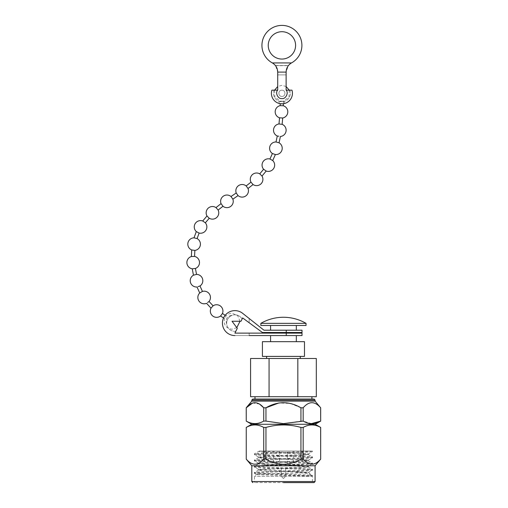 <?xml version="1.0" encoding="UTF-8"?>
<svg xmlns="http://www.w3.org/2000/svg" width="508" height="508" viewBox="0 0 508 508"><rect width="100%" height="100%" fill="white"/><g stroke="black" fill="none" stroke-linecap="round" stroke-linejoin="round"><path stroke-width="0.38" stroke-dasharray="2.54 1.91" d="M221.228 315.1L222.447 313.48M211.899 307.169L213.087 305.822M207.613 302.527L209.048 301.466M200.679 292.437L202.432 291.414M193.446 275.196L196.52 274.396M198.006 286.652L200 285.972M191.376 256.521L194.57 256.407M192.265 268.808L195.428 268.465M194.005 237.833L197.085 238.576M191.694 249.968L194.856 250.406M202.711 220.986L205.34 222.802M196.317 231.591L199.111 233.064M215.995 207.601L218.129 210.058M206.985 215.97L209.245 218.262M231.007 196.52L232.861 199.174M221.05 203.625L222.974 206.254M246.164 185.947L247.091 187.223M236.214 192.964L237.122 194.285M259.772 173.857L262.007 176.06M250.977 182.175L252.025 183.356M269.964 159.004L272.713 160.541M263.601 169.253L266.192 171.031M278.136 142.545L279.063 142.805M272.402 153.518L273.895 154.038M278.994 123.958L280.562 124.149M277.285 135.992L278.841 136.246M280.162 105.639L281.743 105.702M279.54 117.812L281.121 117.907M281.921 96.425C285.934 96.615 285.928 90.018 281.921 90.202C277.914 90.011 277.895 96.615 281.921 96.425C285.934 96.615 285.928 90.018 281.921 90.202C277.914 90.011 277.895 96.615 281.921 96.425M286.81 68.364L288.188 65.837L286.125 72.092L286.125 90.157L286.125 86.525L281.921 85.319L277.711 86.525L277.711 90.157L277.711 72.092L286.125 72.092C286.271 68.078 288.061 65.024 291.484 62.928L272.351 62.928A10.516 10.516 0 0 0 272.269 62.884A19.983 19.983 0 0 1 266.529 32.639A19.983 19.983 0 0 1 297.313 32.639A19.983 19.983 0 0 1 291.567 62.884A10.516 10.516 0 0 0 291.484 62.928L272.351 62.928L291.484 62.928M274.117 90.157A8.414 8.414 0 0 0 281.921 101.727A8.414 8.414 0 0 0 289.719 90.157L286.125 90.157L289.719 90.157A8.414 8.414 0 0 1 281.921 101.727A8.414 8.414 0 0 1 274.117 90.157L277.711 90.157L274.58 90.157L274.828 96.996L280.27 101.136L283.426 101.162L280.27 101.136L280.219 103.696M289.255 90.157L288.976 97.06L283.426 101.162L283.375 103.734A10.516 10.516 0 0 1 281.921 103.835L279.114 103.448L283.661 103.689A10.516 10.516 0 0 0 284.372 103.543L281.921 103.835A10.516 10.516 0 0 1 271.888 90.157L277.711 90.157L277.711 72.092L275.647 65.837L277.031 68.364M302.019 335.566L286.245 335.566L286.245 333.127L234.899 333.127L235.795 331.305A8.261 8.261 0 0 1 226.695 324.028C225.215 318.929 227.108 315.995 232.366 315.233C227.108 315.995 225.215 318.929 226.695 324.028C226.511 319.767 228.403 316.833 232.366 315.233C228.41 316.827 226.517 319.761 226.695 324.028A8.261 8.261 0 0 0 234.899 331.356A8.261 8.261 0 0 1 226.638 323.094A8.261 8.261 0 0 1 234.899 314.833A8.261 8.261 0 0 0 232.366 315.233A8.261 8.261 0 0 1 234.899 314.833A8.261 8.261 0 0 0 226.638 323.094A8.261 8.261 0 0 0 235.795 331.305A8.261 8.261 0 0 1 234.899 331.356A8.261 8.261 0 0 0 235.795 331.305L237.28 328.295L232.029 321.246L241.014 321.246L242.64 317.938L262.407 332.492L286.245 332.492L286.245 330.206L263.963 330.206L242.64 313.322A12.465 12.465 0 0 0 223.126 318.999A12.465 12.465 0 0 0 234.899 335.566L249.18 335.566L249.18 333.127L249.18 335.566M240.024 321.246L237.681 315.589L232.029 313.252C229.673 313.29 227.692 314.179 226.085 315.9L225.165 315.309M236.804 327.654L232.029 329.235C225.895 328.263 223.38 324.72 224.479 318.611L226.085 315.9L224.479 318.611L223.526 317.995M283.445 482.6L314.039 482.6L283.445 482.6M315.087 465.772L251.809 465.772M283.445 335.566L296.323 335.566L283.445 335.566M304.483 341.668L262.414 341.668M306.038 325.476L260.858 325.476M283.445 330.206L296.323 330.206L283.445 330.206M283.445 332.492L296.323 332.492L283.445 332.492M283.445 333.127L296.323 333.127L283.445 333.127M249.18 322.758L249.18 318.503L249.18 322.758L242.64 317.938L242.094 319.043A8.261 8.261 0 0 0 234.899 314.833A8.261 8.261 0 0 1 242.094 319.043A8.261 8.261 0 0 0 234.899 314.833A8.261 8.261 0 0 1 242.094 319.043L241.014 321.246L232.029 321.246L237.28 328.295L235.795 331.305M260.858 323.361L306.038 323.361M281.921 31.712A13.672 13.672 0 0 0 268.243 45.383A13.672 13.672 0 0 0 281.921 59.055A13.672 13.672 0 0 0 295.593 45.383A13.672 13.672 0 0 0 281.921 31.712M304.483 356.394L262.414 356.394M283.445 358.496L300.272 358.496L283.445 358.496M314.039 399.028L311.912 399.028M283.445 396.71L311.912 396.71L283.445 396.71M315.087 401.13L251.809 401.13M287.337 465.772L279.559 465.772L287.337 465.772L287.337 451.047L279.559 451.047L287.337 451.047M279.559 465.772L279.559 451.047M283.394 478.447L281.241 476.288L285.655 476.288L285.655 465.772L281.241 465.772L285.655 465.772M283.502 478.447L285.655 476.288L281.241 476.288L281.241 465.772M283.445 451.047L273.507 451.047L283.445 451.047M315.189 424.269L251.701 424.269M320.681 407.791L320.656 407.791C314.846 401.022 309.016 401.022 303.168 407.791L300.939 407.791L300.939 421.1L283.445 423.621L265.957 421.1L265.957 407.791L263.728 407.791L263.728 421.1C257.924 424.415 252.095 424.415 246.24 421.1L246.215 407.791M300.939 421.1L303.168 421.1L303.168 407.791M311.455 423.615L303.168 421.1M320.681 421.1L320.656 407.791M300.939 427.438L300.939 459.111C295.567 462.35 289.738 464.083 283.445 464.312C277.19 464.09 271.355 462.356 265.957 459.111L265.957 427.438C277.666 424.123 289.325 424.123 300.939 427.438L303.168 427.438C309.023 424.123 314.852 424.123 320.656 427.438L320.681 427.438M300.939 459.111L303.168 459.111L303.168 427.438M320.681 459.111L320.656 459.111C314.846 465.88 309.016 465.88 303.168 459.111M312.433 451.047L311.258 451.047C303.854 451.999 252.641 452.933 254.464 453.873C252.673 454.908 314.223 455.943 312.433 456.978L312.433 457.759C314.223 456.724 252.673 455.682 254.464 454.647C252.673 453.619 314.223 452.577 312.433 451.542L308.883 451.047L312.433 451.047L312.433 451.542L308.343 453.936L301.092 453.098L259.505 451.047L308.883 451.047M307.575 472.256L258.553 469.462L265.805 468.624L301.092 467.074L308.4 466.293L301.092 465.519L265.805 463.969L258.553 463.252L265.805 462.413L301.092 460.864L308.4 460.083L301.092 459.308L265.805 457.759L258.553 457.041L254.464 454.647L254.508 453.822L258.553 451.479L265.805 452.323L301.092 453.873L308.343 454.59L301.092 455.428L265.805 456.978L258.496 457.759L265.805 458.534L301.092 460.083L308.343 460.8L306.502 461.251L265.805 463.188L258.496 463.969L265.805 464.744L301.092 466.293L308.4 467.074L301.092 467.849L265.805 469.405L258.496 470.179L265.805 470.954L308.559 472.415L310.642 474.548L312.433 475.615L312.433 482.6L254.464 482.6L312.433 482.6M308.343 454.59L312.433 456.978C314.223 458.013 252.673 459.048 254.464 460.083L254.464 460.864C252.673 459.829 314.223 458.794 312.433 457.759L308.343 460.146M258.553 457.695L254.464 460.083C252.673 461.118 314.223 462.153 312.433 463.188L312.433 463.969C314.223 462.934 252.673 461.899 254.464 460.864L258.553 463.252M308.343 460.8L312.433 463.188C314.223 464.223 252.673 465.258 254.464 466.293L254.464 467.074C252.673 466.039 314.223 465.004 312.433 463.969L308.343 466.357M258.553 463.906L254.464 466.293C252.673 467.328 314.223 468.37 312.433 469.405L312.433 470.179C314.223 469.144 252.673 468.109 254.464 467.074L258.553 469.462M308.343 467.011L312.433 469.405C314.223 470.433 252.673 471.475 254.464 472.51L254.464 473.285C252.673 472.25 314.223 471.214 312.433 470.179L308.559 472.415C310.534 473.094 255.111 473.748 256.369 474.383L254.464 476.288L254.464 482.6M258.553 470.116L254.464 472.51C252.673 473.545 314.223 474.58 312.433 475.615L305.962 476.288L254.464 476.288L312.274 476.288C310.363 475.278 252.616 474.288 254.464 473.285L256.369 474.383C254.197 475.043 310.178 475.672 312.274 476.288M305.962 476.288C309.683 475.761 311.309 475.228 310.832 474.688C309.721 473.907 304.781 473.094 296.012 472.256M301.327 465.772L302.381 464.718L264.516 464.718L302.381 464.718L302.381 451.047L264.516 451.047L302.381 451.047M265.57 465.772L264.516 464.718L264.516 451.047M250.584 396.71L316.313 396.71M269.069 396.71L269.069 358.496L297.828 358.496L297.828 396.71M297.828 358.496L316.313 358.496M250.584 358.496L269.069 358.496M300.939 407.791L290.335 403.441L278.848 402.971M259.544 404.07L252.686 402.971M265.957 421.1L263.728 421.1M246.215 427.438L246.24 427.438C252.095 424.123 257.924 424.123 263.728 427.438L265.957 427.438M263.728 427.438L263.728 459.111C257.918 465.88 252.089 465.88 246.24 459.111L246.24 427.438M320.656 427.438L320.656 459.111M263.728 459.111L265.957 459.111M311.258 451.047L261.55 451.047L258.553 451.479M258.553 457.041L265.805 456.203L301.092 454.647L308.343 453.936M261.55 451.047L258.496 451.047L258.496 451.542M283.445 465.772L301.327 465.772L283.445 465.772M283.445 399.028L252.857 399.028M272.351 62.928C275.774 65.024 277.565 68.078 277.711 72.092L277.33 69.278M277.711 72.092L277.711 74.886L286.125 74.886L286.512 69.278M275.526 65.672L288.309 65.672M277.711 74.886L286.125 74.886M288.442 65.513L275.393 65.513L288.442 65.513M286.125 72.092L286.125 90.157C288.976 92.704 285.661 99.327 281.921 98.571C278.174 99.327 274.86 92.704 277.711 90.157M279.114 101.244C280.854 101.746 282.607 101.784 284.372 101.365C282.613 101.784 280.861 101.746 279.114 101.244L279.114 103.448L279.114 101.244M286.245 335.566L234.899 335.566A12.465 12.465 0 0 1 223.126 318.999A12.465 12.465 0 0 1 242.64 313.322A12.465 12.465 0 0 0 223.126 318.999A12.465 12.465 0 0 0 234.899 335.566M249.18 333.127L234.899 333.127L237.28 328.295L232.029 321.246L241.014 321.246L242.094 319.043M286.245 333.127L302.019 333.127M286.245 330.206L302.019 330.206M302.019 332.492L286.245 332.492M249.18 318.503L242.64 313.322M315.087 481.546L251.809 481.546M281.921 103.835A10.516 10.516 0 0 1 271.888 90.157M251.809 400.075L315.087 400.075M284.372 103.543L284.372 101.365L284.372 103.543M273.507 451.047L273.507 465.772M308.4 454.647L308.4 453.873M258.496 457.759L258.496 456.978M308.4 460.864L308.4 460.083M258.496 463.969L258.496 463.188M308.4 467.074L308.4 466.293M258.496 470.179L258.496 469.405M293.383 451.047L293.383 465.772"/><path stroke-width="0.76" d="M306.038 323.361L260.858 323.361L260.858 325.476L306.038 325.476L306.038 323.361A44.907 44.907 0 0 0 260.858 323.361M225.165 315.309L222.447 313.48A6.312 6.312 0 0 0 213.087 305.822L209.048 301.466L207.613 302.527M223.526 317.995L220.555 315.982L221.228 315.1M222.447 313.48L220.555 315.982A6.312 6.312 0 0 1 211.023 308.146L211.899 307.169M209.048 301.466A6.312 6.312 0 0 0 202.432 291.414L200 285.972L198.006 286.652M213.087 305.822L211.023 308.146L206.559 303.32A6.312 6.312 0 0 1 199.727 292.989L200.679 292.437M237.122 194.285L238.042 195.599L232.861 199.174A6.312 6.312 0 0 1 222.974 206.254L218.129 210.058A6.312 6.312 0 0 1 209.245 218.262L205.34 222.802A6.312 6.312 0 0 1 199.111 233.064L197.085 238.576A6.312 6.312 0 0 1 194.856 250.406L194.57 256.407A6.312 6.312 0 0 1 195.428 268.465L196.52 274.396A6.312 6.312 0 0 1 200 285.972M202.432 291.414L199.727 292.989L197.015 286.995A6.312 6.312 0 0 1 193.446 275.196L192.265 268.808A6.312 6.312 0 0 1 191.376 256.521L191.694 249.968A6.312 6.312 0 0 1 194.005 237.833L196.317 231.591A6.312 6.312 0 0 1 202.711 220.986L206.985 215.97A6.312 6.312 0 0 1 215.995 207.601L221.05 203.625A6.312 6.312 0 0 1 231.007 196.52L236.214 192.964A6.312 6.312 0 0 1 246.164 185.947L250.977 182.175A6.312 6.312 0 0 1 259.772 173.857L263.601 169.253A6.312 6.312 0 0 1 269.964 159.004L272.402 153.518A6.312 6.312 0 0 1 275.92 141.961A6.312 6.312 0 0 1 276.015 141.967L278.136 142.545M247.091 187.223L248.018 188.506A6.312 6.312 0 0 1 238.042 195.599L236.214 192.964M273.895 154.038L275.38 154.559L272.713 160.541A6.312 6.312 0 0 1 266.192 171.031L262.007 176.06A6.312 6.312 0 0 1 253.067 184.544L250.977 182.175M252.025 183.356L253.067 184.544L248.018 188.506L246.164 185.947M280.562 124.149L282.13 124.339A6.312 6.312 0 0 1 280.403 136.493L279.063 142.805A6.312 6.312 0 0 1 275.38 154.559L272.402 153.518M278.841 136.246L277.285 135.992A6.312 6.312 0 0 1 278.994 123.958L279.54 117.812A6.312 6.312 0 0 1 280.162 105.639L280.219 103.696M281.743 105.702L283.318 105.766A6.312 6.312 0 0 1 282.696 118.002L279.54 117.812M281.121 117.907L282.696 118.002L282.13 124.339L278.994 123.958M277.711 74.886L277.711 86.525L274.58 90.157L274.117 90.157M286.125 74.886L286.125 86.525L289.255 90.157L291.954 90.157L286.125 90.157C288.976 92.704 285.661 99.327 281.921 98.571C278.174 99.327 274.86 92.704 277.711 90.157L271.888 90.157A10.516 10.516 0 0 0 281.921 103.835A10.516 10.516 0 0 1 271.888 90.157M240.024 321.246L236.804 327.654M283.445 482.6L314.039 482.6L283.445 482.6M281.921 59.055A13.672 13.672 0 0 1 268.243 45.383A13.672 13.672 0 0 1 281.921 31.712A13.672 13.672 0 0 1 295.593 45.383A13.672 13.672 0 0 1 281.921 59.055M279.063 142.805L276.015 141.967L277.285 135.992M280.162 105.639L283.318 105.766L283.375 103.734A10.516 10.516 0 0 0 283.661 103.689L284.372 103.543A10.516 10.516 0 0 0 291.954 90.157A10.516 10.516 0 0 1 281.921 103.835A10.516 10.516 0 0 0 291.954 90.157M283.445 341.668L304.483 341.668L304.483 356.394L262.414 356.394L262.414 341.668L283.445 341.668M311.912 396.71L311.912 399.028L283.445 399.028L314.039 399.028L315.087 400.075L251.809 400.075L251.809 401.13L315.087 401.13L320.656 407.791C314.808 401.022 308.972 401.022 303.168 407.791L300.939 407.791C289.236 401.022 277.578 401.022 265.957 407.791L263.728 407.791L259.544 404.07M251.809 401.13L246.215 407.791L246.24 421.1C252.044 424.415 257.874 424.415 263.728 421.1L263.728 407.791C257.88 401.022 252.051 401.022 246.24 407.791L246.215 407.791M278.848 402.971L265.957 407.791L265.957 421.1L283.445 423.621L303.168 421.1C308.972 424.415 314.801 424.415 320.656 421.1L311.455 423.615M320.656 407.791L320.681 421.1L315.189 424.269L320.656 427.438C314.801 424.123 308.972 424.123 303.168 427.438L300.939 427.438C289.23 424.123 277.565 424.123 265.957 427.438L263.728 427.438C257.874 424.123 252.044 424.123 246.24 427.438L246.24 459.111C252.051 465.88 257.88 465.88 263.728 459.111L263.728 427.438M246.215 427.438L251.701 424.269L315.189 424.269M246.215 459.111L251.809 465.772L315.087 465.772L320.681 459.111L320.656 427.438M303.168 427.438L303.168 459.111C308.972 465.88 314.808 465.88 320.656 459.111M303.168 459.111L300.939 459.111L300.939 427.438M265.957 427.438L265.957 459.111C271.329 462.35 277.158 464.083 283.445 464.312C289.706 464.09 295.535 462.356 300.939 459.111M297.828 396.71L316.313 396.71L316.313 358.496L269.069 358.496L269.069 396.71L297.828 396.71L297.828 358.496M269.069 358.496L250.584 358.496L250.584 396.71L269.069 396.71M252.686 402.971L246.24 407.791L246.24 421.1M303.168 407.791L303.168 421.1M300.939 421.1L300.939 407.791M265.957 421.1L263.728 421.1M246.24 427.438L246.24 459.111M265.957 459.111L263.728 459.111M251.809 400.075L252.857 399.028L283.445 399.028M196.52 274.396L193.446 275.196M195.428 268.465L192.265 268.808M194.57 256.407L191.376 256.521M194.856 250.406L191.694 249.968M197.085 238.576L194.005 237.833M199.111 233.064L196.317 231.591M205.34 222.802L202.711 220.986M209.245 218.262L206.985 215.97M218.129 210.058L215.995 207.601M222.974 206.254L221.05 203.625M232.861 199.174L231.007 196.52M262.007 176.06L259.772 173.857M266.192 171.031L263.601 169.253M272.713 160.541L269.964 159.004M272.351 62.928A10.516 10.516 0 0 0 272.269 62.884A19.983 19.983 0 0 1 266.529 32.639A19.983 19.983 0 0 1 297.313 32.639A19.983 19.983 0 0 1 291.567 62.884A10.516 10.516 0 0 0 291.484 62.928L272.351 62.928C275.774 65.024 277.565 68.078 277.711 72.092L286.125 72.092C286.271 68.078 288.061 65.024 291.484 62.928M286.512 69.278L286.81 68.364M277.031 68.364L277.33 69.278M277.711 72.092L277.711 90.157M286.125 72.092L286.125 90.157M249.18 335.566L302.019 335.566L302.019 333.127L234.899 333.127L237.28 328.295L232.029 321.246L241.014 321.246L242.64 317.938L262.407 332.492L302.019 332.492L302.019 330.206L263.963 330.206L242.64 313.322A12.465 12.465 0 0 0 223.126 318.999A12.465 12.465 0 0 0 234.899 335.566M242.094 319.043L242.64 317.938L249.18 322.758M249.18 333.127L234.899 333.127L235.795 331.305M249.18 318.503L242.64 313.322M251.809 465.772L251.809 481.546L315.087 481.546L314.039 482.6M286.245 333.127L286.245 335.566M286.245 330.206L286.245 332.492M251.809 481.546L252.857 482.6M296.323 335.566L296.323 341.668M296.323 325.476L296.323 330.206M296.323 332.492L296.323 333.127M300.272 356.394L300.272 358.496M315.087 400.075L315.087 401.13M315.087 465.772L315.087 481.546M320.681 407.791L320.681 421.1M251.701 424.269L246.215 421.1M320.681 427.438L320.681 459.111M254.984 396.71L254.984 399.028M266.617 356.394L266.617 358.496M270.574 335.566L270.574 341.668M270.574 325.476L270.574 330.206M270.574 332.492L270.574 333.127"/></g></svg>
